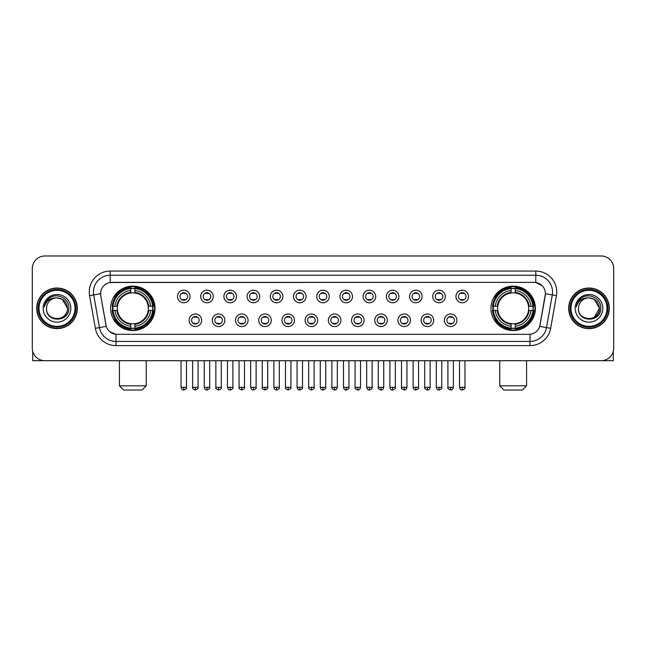 <?xml version="1.0" encoding="UTF-8"?>
<svg xmlns="http://www.w3.org/2000/svg" width="646" height="646" viewBox="0 0 646 646"><rect width="100%" height="100%" fill="white"/><g stroke="black" fill="none" stroke-linecap="round" stroke-linejoin="round"><path stroke-width="0.97" d="M490.968 308.336A22.198 22.198 0 0 0 513.166 330.542A22.198 22.198 0 0 0 535.372 308.336A22.198 22.198 0 0 0 513.166 286.138A22.198 22.198 0 0 0 490.968 308.336M110.627 308.336A22.198 22.198 0 0 0 132.834 330.542A22.198 22.198 0 0 0 155.032 308.336A22.198 22.198 0 0 0 132.834 286.138A22.198 22.198 0 0 0 110.627 308.336M201.649 320.279A6.282 6.282 0 0 1 195.367 326.561A6.282 6.282 0 0 1 189.084 320.279A6.282 6.282 0 0 1 195.367 313.996A6.282 6.282 0 0 1 201.649 320.279M191.596 320.279A3.771 3.771 0 0 0 195.367 324.05A3.771 3.771 0 0 0 199.138 320.279A3.771 3.771 0 0 0 195.367 316.508A3.771 3.771 0 0 0 191.596 320.279M224.856 320.279A6.282 6.282 0 0 1 218.574 326.561A6.282 6.282 0 0 1 212.292 320.279A6.282 6.282 0 0 1 218.574 313.996A6.282 6.282 0 0 1 224.856 320.279M214.803 320.279A3.771 3.771 0 0 0 218.574 324.05A3.771 3.771 0 0 0 222.345 320.279A3.771 3.771 0 0 0 218.574 316.508A3.771 3.771 0 0 0 214.803 320.279M248.064 320.279A6.282 6.282 0 0 1 241.782 326.561A6.282 6.282 0 0 1 235.499 320.279A6.282 6.282 0 0 1 241.782 313.996A6.282 6.282 0 0 1 248.064 320.279M238.011 320.279A3.771 3.771 0 0 0 241.782 324.05A3.771 3.771 0 0 0 245.553 320.279A3.771 3.771 0 0 0 241.782 316.508A3.771 3.771 0 0 0 238.011 320.279M271.272 320.279A6.282 6.282 0 0 1 264.989 326.561A6.282 6.282 0 0 1 258.699 320.279A6.282 6.282 0 0 1 264.989 313.996A6.282 6.282 0 0 1 271.272 320.279M261.218 320.279A3.771 3.771 0 0 0 264.989 324.05A3.771 3.771 0 0 0 268.752 320.279A3.771 3.771 0 0 0 264.989 316.508A3.771 3.771 0 0 0 261.218 320.279M294.471 320.279A6.282 6.282 0 0 1 288.189 326.561A6.282 6.282 0 0 1 281.906 320.279A6.282 6.282 0 0 1 288.189 313.996A6.282 6.282 0 0 1 294.471 320.279M284.418 320.279A3.771 3.771 0 0 0 288.189 324.05A3.771 3.771 0 0 0 291.96 320.279A3.771 3.771 0 0 0 288.189 316.508A3.771 3.771 0 0 0 284.418 320.279M317.679 320.279A6.282 6.282 0 0 1 311.396 326.561A6.282 6.282 0 0 1 305.114 320.279A6.282 6.282 0 0 1 311.396 313.996A6.282 6.282 0 0 1 317.679 320.279M307.625 320.279A3.771 3.771 0 0 0 311.396 324.05A3.771 3.771 0 0 0 315.167 320.279A3.771 3.771 0 0 0 311.396 316.508A3.771 3.771 0 0 0 307.625 320.279M340.886 320.279A6.282 6.282 0 0 1 334.604 326.561A6.282 6.282 0 0 1 328.321 320.279A6.282 6.282 0 0 1 334.604 313.996A6.282 6.282 0 0 1 340.886 320.279M330.833 320.279A3.771 3.771 0 0 0 334.604 324.05A3.771 3.771 0 0 0 338.375 320.279A3.771 3.771 0 0 0 334.604 316.508A3.771 3.771 0 0 0 330.833 320.279M364.094 320.279A6.282 6.282 0 0 1 357.811 326.561A6.282 6.282 0 0 1 351.529 320.279A6.282 6.282 0 0 1 357.811 313.996A6.282 6.282 0 0 1 364.094 320.279M354.04 320.279A3.771 3.771 0 0 0 357.811 324.05A3.771 3.771 0 0 0 361.582 320.279A3.771 3.771 0 0 0 357.811 316.508A3.771 3.771 0 0 0 354.04 320.279M387.301 320.279A6.282 6.282 0 0 1 381.011 326.561A6.282 6.282 0 0 1 374.728 320.279A6.282 6.282 0 0 1 381.011 313.996A6.282 6.282 0 0 1 387.301 320.279M377.248 320.279A3.771 3.771 0 0 0 381.011 324.05A3.771 3.771 0 0 0 384.782 320.279A3.771 3.771 0 0 0 381.011 316.508A3.771 3.771 0 0 0 377.248 320.279M410.501 320.279A6.282 6.282 0 0 1 404.218 326.561A6.282 6.282 0 0 1 397.936 320.279A6.282 6.282 0 0 1 404.218 313.996A6.282 6.282 0 0 1 410.501 320.279M400.447 320.279A3.771 3.771 0 0 0 404.218 324.05A3.771 3.771 0 0 0 407.989 320.279A3.771 3.771 0 0 0 404.218 316.508A3.771 3.771 0 0 0 400.447 320.279M433.708 320.279A6.282 6.282 0 0 1 427.426 326.561A6.282 6.282 0 0 1 421.144 320.279A6.282 6.282 0 0 1 427.426 313.996A6.282 6.282 0 0 1 433.708 320.279M423.655 320.279A3.771 3.771 0 0 0 427.426 324.05A3.771 3.771 0 0 0 431.197 320.279A3.771 3.771 0 0 0 427.426 316.508A3.771 3.771 0 0 0 423.655 320.279M456.916 320.279A6.282 6.282 0 0 1 450.633 326.561A6.282 6.282 0 0 1 444.351 320.279A6.282 6.282 0 0 1 450.633 313.996A6.282 6.282 0 0 1 456.916 320.279M446.862 320.279A3.771 3.771 0 0 0 450.633 324.05A3.771 3.771 0 0 0 454.404 320.279A3.771 3.771 0 0 0 450.633 316.508A3.771 3.771 0 0 0 446.862 320.279M190.045 296.482A6.282 6.282 0 0 1 183.763 302.772A6.282 6.282 0 0 1 177.48 296.482A6.282 6.282 0 0 1 183.763 290.199A6.282 6.282 0 0 1 190.045 296.482M179.992 296.482A3.771 3.771 0 0 0 183.763 300.253A3.771 3.771 0 0 0 187.534 296.482A3.771 3.771 0 0 0 183.763 292.719A3.771 3.771 0 0 0 179.992 296.482M213.253 296.482A6.282 6.282 0 0 1 206.97 302.772A6.282 6.282 0 0 1 200.688 296.482A6.282 6.282 0 0 1 206.97 290.199A6.282 6.282 0 0 1 213.253 296.482M203.199 296.482A3.771 3.771 0 0 0 206.97 300.253A3.771 3.771 0 0 0 210.741 296.482A3.771 3.771 0 0 0 206.97 292.719A3.771 3.771 0 0 0 203.199 296.482M236.46 296.482A6.282 6.282 0 0 1 230.178 302.772A6.282 6.282 0 0 1 223.896 296.482A6.282 6.282 0 0 1 230.178 290.199A6.282 6.282 0 0 1 236.46 296.482M226.407 296.482A3.771 3.771 0 0 0 230.178 300.253A3.771 3.771 0 0 0 233.949 296.482A3.771 3.771 0 0 0 230.178 292.719A3.771 3.771 0 0 0 226.407 296.482M259.668 296.482A6.282 6.282 0 0 1 253.385 302.772A6.282 6.282 0 0 1 247.103 296.482A6.282 6.282 0 0 1 253.385 290.199A6.282 6.282 0 0 1 259.668 296.482M249.614 296.482A3.771 3.771 0 0 0 253.385 300.253A3.771 3.771 0 0 0 257.156 296.482A3.771 3.771 0 0 0 253.385 292.719A3.771 3.771 0 0 0 249.614 296.482M282.875 296.482A6.282 6.282 0 0 1 276.585 302.772A6.282 6.282 0 0 1 270.303 296.482A6.282 6.282 0 0 1 276.585 290.199A6.282 6.282 0 0 1 282.875 296.482M272.822 296.482A3.771 3.771 0 0 0 276.585 300.253A3.771 3.771 0 0 0 280.356 296.482A3.771 3.771 0 0 0 276.585 292.719A3.771 3.771 0 0 0 272.822 296.482M306.075 296.482A6.282 6.282 0 0 1 299.792 302.772A6.282 6.282 0 0 1 293.51 296.482A6.282 6.282 0 0 1 299.792 290.199A6.282 6.282 0 0 1 306.075 296.482M296.021 296.482A3.771 3.771 0 0 0 299.792 300.253A3.771 3.771 0 0 0 303.563 296.482A3.771 3.771 0 0 0 299.792 292.719A3.771 3.771 0 0 0 296.021 296.482M329.282 296.482A6.282 6.282 0 0 1 323 302.772A6.282 6.282 0 0 1 316.718 296.482A6.282 6.282 0 0 1 323 290.199A6.282 6.282 0 0 1 329.282 296.482M319.229 296.482A3.771 3.771 0 0 0 323 300.253A3.771 3.771 0 0 0 326.771 296.482A3.771 3.771 0 0 0 323 292.719A3.771 3.771 0 0 0 319.229 296.482M352.49 296.482A6.282 6.282 0 0 1 346.208 302.772A6.282 6.282 0 0 1 339.925 296.482A6.282 6.282 0 0 1 346.208 290.199A6.282 6.282 0 0 1 352.49 296.482M342.437 296.482A3.771 3.771 0 0 0 346.208 300.253A3.771 3.771 0 0 0 349.979 296.482A3.771 3.771 0 0 0 346.208 292.719A3.771 3.771 0 0 0 342.437 296.482M375.697 296.482A6.282 6.282 0 0 1 369.415 302.772A6.282 6.282 0 0 1 363.125 296.482A6.282 6.282 0 0 1 369.415 290.199A6.282 6.282 0 0 1 375.697 296.482M365.644 296.482A3.771 3.771 0 0 0 369.415 300.253A3.771 3.771 0 0 0 373.178 296.482A3.771 3.771 0 0 0 369.415 292.719A3.771 3.771 0 0 0 365.644 296.482M398.897 296.482A6.282 6.282 0 0 1 392.615 302.772A6.282 6.282 0 0 1 386.332 296.482A6.282 6.282 0 0 1 392.615 290.199A6.282 6.282 0 0 1 398.897 296.482M388.844 296.482A3.771 3.771 0 0 0 392.615 300.253A3.771 3.771 0 0 0 396.386 296.482A3.771 3.771 0 0 0 392.615 292.719A3.771 3.771 0 0 0 388.844 296.482M422.104 296.482A6.282 6.282 0 0 1 415.822 302.772A6.282 6.282 0 0 1 409.54 296.482A6.282 6.282 0 0 1 415.822 290.199A6.282 6.282 0 0 1 422.104 296.482M412.051 296.482A3.771 3.771 0 0 0 415.822 300.253A3.771 3.771 0 0 0 419.593 296.482A3.771 3.771 0 0 0 415.822 292.719A3.771 3.771 0 0 0 412.051 296.482M445.312 296.482A6.282 6.282 0 0 1 439.03 302.772A6.282 6.282 0 0 1 432.747 296.482A6.282 6.282 0 0 1 439.03 290.199A6.282 6.282 0 0 1 445.312 296.482M435.259 296.482A3.771 3.771 0 0 0 439.03 300.253A3.771 3.771 0 0 0 442.801 296.482A3.771 3.771 0 0 0 439.03 292.719A3.771 3.771 0 0 0 435.259 296.482M468.52 296.482A6.282 6.282 0 0 1 462.237 302.772A6.282 6.282 0 0 1 455.955 296.482A6.282 6.282 0 0 1 462.237 290.199A6.282 6.282 0 0 1 468.52 296.482M458.466 296.482A3.771 3.771 0 0 0 462.237 300.253A3.771 3.771 0 0 0 466.008 296.482A3.771 3.771 0 0 0 462.237 292.719A3.771 3.771 0 0 0 458.466 296.482M95.35 328.313L89.584 295.642A20.947 20.947 0 0 1 110.208 271.062L535.792 271.062A20.947 20.947 0 0 1 556.416 295.642L550.65 328.313A20.947 20.947 0 0 1 530.027 345.618L115.973 345.618A20.947 20.947 0 0 1 95.35 328.313L99.468 327.587L93.71 294.915A16.756 16.756 0 0 1 110.208 275.244L535.792 275.244A16.756 16.756 0 0 1 552.29 294.915L546.532 327.587A16.756 16.756 0 0 1 530.027 341.427L115.973 341.427A16.756 16.756 0 0 1 99.468 327.587L106.267 326.383L100.752 295.642A11.313 11.313 0 0 1 111.887 282.367L534.113 282.367A11.313 11.313 0 0 1 545.248 295.642L540.08 324.962A11.313 11.313 0 0 1 528.945 334.313L117.055 334.313A11.313 11.313 0 0 1 105.92 324.962L100.752 295.642L100.703 292M112.622 310.435A20.317 20.317 0 0 1 112.622 306.244M492.963 310.435A20.317 20.317 0 0 1 492.963 306.244M36.701 308.336A20.317 20.317 0 0 0 57.018 328.652A20.317 20.317 0 0 0 77.326 308.336A20.317 20.317 0 0 0 57.018 288.027A20.317 20.317 0 0 0 36.701 308.336M568.674 308.336A20.317 20.317 0 0 0 588.982 328.652A20.317 20.317 0 0 0 609.299 308.336A20.317 20.317 0 0 0 588.982 288.027A20.317 20.317 0 0 0 568.674 308.336M110.208 271.062L110.208 282.496L534.113 282.367L535.792 282.496L542.107 285.677M528.945 334.313L117.055 334.313M115.973 345.618L115.973 334.257L109.933 331.786M556.416 295.642L545.426 293.704L539.733 326.383L550.65 328.313M613.7 268.542A12.565 12.565 0 0 0 601.135 255.977L44.865 255.977A12.565 12.565 0 0 0 32.3 268.542L32.3 348.129A12.565 12.565 0 0 0 44.865 360.702L601.135 360.702A12.565 12.565 0 0 0 613.7 348.129L613.7 268.542L613.7 348.129M32.3 268.542L32.3 348.129M601.135 255.977L44.865 255.977M44.865 360.702L601.135 360.702M32.72 351.351L32.72 360.702L81.307 360.702M75.025 308.336A18.015 18.015 0 0 0 57.018 290.329A18.015 18.015 0 0 0 39.002 308.336A18.015 18.015 0 0 0 57.018 326.351A18.015 18.015 0 0 0 75.025 308.336M75.865 308.336A18.847 18.847 0 0 0 57.018 289.489A18.847 18.847 0 0 0 38.162 308.336A18.847 18.847 0 0 0 57.018 327.191A18.847 18.847 0 0 0 75.865 308.336M77.116 308.336A20.107 20.107 0 0 0 57.018 288.237A20.107 20.107 0 0 0 36.911 308.336A20.107 20.107 0 0 0 57.018 328.443A20.107 20.107 0 0 0 77.116 308.336M67.483 308.336C66.861 301.981 63.373 298.484 57.018 297.871L62.25 299.268L67.483 308.336L62.25 299.268L57.018 297.871L62.25 299.268L67.483 308.336L62.25 299.268L57.018 297.871L62.25 299.268L67.483 308.336C68.129 321.845 45.898 321.845 46.544 308.336C45.608 322.871 69.3 322.548 68.807 308.336C69.582 298.363 56.517 292.024 48.983 298.452C46.359 300.648 44.816 303.434 44.364 306.818C46.342 300.576 50.558 297.596 57.018 297.871L62.25 299.268L67.483 308.336C68.129 321.845 45.898 321.845 46.544 308.336C45.898 321.845 68.129 321.845 67.483 308.336C68.129 321.845 45.898 321.845 46.544 308.336C45.898 321.845 68.129 321.845 67.483 308.336C68.129 321.845 45.898 321.845 46.544 308.336C45.898 321.845 68.129 321.845 67.483 308.336C68.129 321.845 45.898 321.845 46.544 308.336C45.898 321.845 68.129 321.845 67.483 308.336C68.129 321.845 45.898 321.845 46.544 308.336C45.898 321.845 68.129 321.845 67.483 308.336C68.129 321.845 45.898 321.845 46.544 308.336C45.898 321.845 68.129 321.845 67.483 308.336C68.129 321.845 45.898 321.845 46.544 308.336A10.473 10.473 0 0 1 57.018 297.871L62.25 299.268L67.483 308.336C67.903 316.467 57.454 321.87 51.074 316.968M43.193 308.336A13.824 13.824 0 0 0 57.018 322.16A13.824 13.824 0 0 0 70.834 308.336A13.824 13.824 0 0 0 57.018 294.519A13.824 13.824 0 0 0 43.193 308.336M48.983 298.452L45.89 302.126M45.705 302.481L45.979 301.973L45.705 302.481M142.047 390.022L123.612 390.022L119.429 385.832L146.238 385.832L142.047 390.022M134.925 328.168L134.925 329.008A20.777 20.777 0 0 0 153.498 310.435L152.658 310.435A19.937 19.937 0 0 1 134.925 328.168L134.925 326.23A18.015 18.015 0 0 0 150.72 310.435L148.184 310.435A15.496 15.496 0 0 0 134.925 292.985L134.925 288.512A19.937 19.937 0 0 1 152.658 306.244L153.498 306.244A20.777 20.777 0 0 0 134.925 287.672L134.925 288.512M113.002 310.435L112.162 310.435A20.777 20.777 0 0 0 130.734 329.008L130.734 328.168A19.937 19.937 0 0 1 113.002 310.435L114.94 310.435A18.015 18.015 0 0 0 130.734 326.23L130.734 323.694A15.496 15.496 0 0 0 148.184 310.435L148.806 310.435A16.11 16.11 0 0 1 134.925 324.316L134.925 326.23M130.734 288.512L130.734 287.672A20.777 20.777 0 0 0 112.162 306.244L113.002 306.244A19.937 19.937 0 0 1 130.734 288.512L130.734 290.45A18.015 18.015 0 0 0 114.94 306.244L117.475 306.244A15.496 15.496 0 0 0 130.734 323.694L130.734 324.316A16.11 16.11 0 0 1 116.853 310.435L114.94 310.435M113.042 310.435A19.897 19.897 0 0 1 113.042 306.244M134.925 288.552A19.897 19.897 0 0 0 130.734 288.552M152.618 306.244A19.897 19.897 0 0 1 152.618 310.435M152.658 306.244L150.72 306.244A18.015 18.015 0 0 0 134.925 290.45M150.72 310.435L152.658 310.435M130.734 326.23L130.734 328.168M148.184 306.244L150.72 306.244M134.925 323.719L134.925 324.316M130.734 323.694A15.496 15.496 0 0 1 117.475 310.435L116.853 310.435M134.925 328.128A19.897 19.897 0 0 1 130.734 328.128M114.94 306.244L113.002 306.244M130.734 292.953L130.734 290.45M134.925 292.985A15.496 15.496 0 0 0 117.475 306.244L116.853 306.244A16.11 16.11 0 0 1 130.734 292.363M134.925 292.961L134.925 292.363A16.11 16.11 0 0 1 148.806 306.244M115.4 297.031L114.213 297.031A21.778 21.778 0 0 1 154.612 308.336A21.778 21.778 0 0 1 114.213 319.649L115.4 319.649M522.388 390.022L503.953 390.022L499.762 385.832L526.571 385.832L522.388 390.022M515.266 328.168L515.266 329.008A20.777 20.777 0 0 0 533.838 310.435L532.998 310.435A19.937 19.937 0 0 1 515.266 328.168L515.266 326.23A18.015 18.015 0 0 0 531.06 310.435L528.525 310.435A15.496 15.496 0 0 0 515.266 292.985L515.266 288.512A19.937 19.937 0 0 1 532.998 306.244L533.838 306.244A20.777 20.777 0 0 0 515.266 287.672L515.266 288.512M493.342 310.435L492.502 310.435A20.777 20.777 0 0 0 511.075 329.008L511.075 328.168A19.937 19.937 0 0 1 493.342 310.435L495.28 310.435A18.015 18.015 0 0 0 511.075 326.23L511.075 323.694A15.496 15.496 0 0 0 528.525 310.435L529.147 310.435A16.11 16.11 0 0 1 515.266 324.316L515.266 326.23M511.075 288.512L511.075 287.672A20.777 20.777 0 0 0 492.502 306.244L493.342 306.244A19.937 19.937 0 0 1 511.075 288.512L511.075 290.45A18.015 18.015 0 0 0 495.28 306.244L497.816 306.244A15.496 15.496 0 0 0 511.075 323.694L511.075 324.316A16.11 16.11 0 0 1 497.194 310.435L495.28 310.435M493.382 310.435A19.897 19.897 0 0 1 493.382 306.244M515.266 288.552A19.897 19.897 0 0 0 511.075 288.552M532.958 306.244A19.897 19.897 0 0 1 532.958 310.435M532.998 306.244L531.06 306.244A18.015 18.015 0 0 0 515.266 290.45M531.06 310.435L532.998 310.435M511.075 326.23L511.075 328.168M528.525 306.244L531.06 306.244M515.266 323.719L515.266 324.316M511.075 323.694A15.496 15.496 0 0 1 497.816 310.435L497.194 310.435M515.266 328.128A19.897 19.897 0 0 1 511.075 328.128M495.28 306.244L493.342 306.244M511.075 292.953L511.075 290.45M515.266 292.985A15.496 15.496 0 0 0 497.816 306.244L497.194 306.244A16.11 16.11 0 0 1 511.075 292.363M515.266 292.961L515.266 292.363A16.11 16.11 0 0 1 529.147 306.244M495.74 297.031L494.553 297.031A21.778 21.778 0 0 1 534.953 308.336A21.778 21.778 0 0 1 494.553 319.649L495.74 319.649M182.511 300.043L182.511 299.445A3.214 3.214 0 0 0 185.022 299.445L185.022 300.043M185.022 292.929L185.022 293.526A3.214 3.214 0 0 0 182.511 293.526L182.511 292.929M205.719 300.043L205.719 299.445A3.214 3.214 0 0 0 208.23 299.445L208.23 300.043M208.23 292.929L208.23 293.526A3.214 3.214 0 0 0 205.719 293.526L205.719 292.929M228.918 300.043L228.918 299.445A3.214 3.214 0 0 0 231.438 299.445L231.438 300.043M231.438 292.929L231.438 293.526A3.214 3.214 0 0 0 228.918 293.526L228.918 292.929M252.126 300.043L252.126 299.445A3.214 3.214 0 0 0 254.637 299.445L254.637 300.043M254.637 292.929L254.637 293.526A3.214 3.214 0 0 0 252.126 293.526L252.126 292.929M275.333 300.043L275.333 299.445A3.214 3.214 0 0 0 277.845 299.445L277.845 300.043M277.845 292.929L277.845 293.526A3.214 3.214 0 0 0 275.333 293.526L275.333 292.929M298.541 300.043L298.541 299.445A3.214 3.214 0 0 0 301.052 299.445L301.052 300.043M301.052 292.929L301.052 293.526A3.214 3.214 0 0 0 298.541 293.526L298.541 292.929M321.74 300.043L321.74 299.445A3.214 3.214 0 0 0 324.26 299.445L324.26 300.043M324.26 292.929L324.26 293.526A3.214 3.214 0 0 0 321.74 293.526L321.74 292.929M344.948 300.043L344.948 299.445A3.214 3.214 0 0 0 347.459 299.445L347.459 300.043M347.459 292.929L347.459 293.526A3.214 3.214 0 0 0 344.948 293.526L344.948 292.929M368.155 300.043L368.155 299.445A3.214 3.214 0 0 0 370.667 299.445L370.667 300.043M370.667 292.929L370.667 293.526A3.214 3.214 0 0 0 368.155 293.526L368.155 292.929M391.363 300.043L391.363 299.445A3.214 3.214 0 0 0 393.874 299.445L393.874 300.043M393.874 292.929L393.874 293.526A3.214 3.214 0 0 0 391.363 293.526L391.363 292.929M414.562 300.043L414.562 299.445A3.214 3.214 0 0 0 417.082 299.445L417.082 300.043M417.082 292.929L417.082 293.526A3.214 3.214 0 0 0 414.562 293.526L414.562 292.929M437.77 300.043L437.77 299.445A3.214 3.214 0 0 0 440.281 299.445L440.281 300.043M440.281 292.929L440.281 293.526A3.214 3.214 0 0 0 437.77 293.526L437.77 292.929M460.978 300.043L460.978 299.445A3.214 3.214 0 0 0 463.489 299.445L463.489 300.043M463.489 292.929L463.489 293.526A3.214 3.214 0 0 0 460.978 293.526L460.978 292.929M194.115 323.832L194.115 323.234A3.214 3.214 0 0 0 196.626 323.234L196.626 323.832M196.626 316.726L196.626 317.323A3.214 3.214 0 0 0 194.115 317.323L194.115 316.726M217.314 323.832L217.314 323.234A3.214 3.214 0 0 0 219.834 323.234L219.834 323.832M219.834 316.726L219.834 317.323A3.214 3.214 0 0 0 217.314 317.323L217.314 316.726M240.522 323.832L240.522 323.234A3.214 3.214 0 0 0 243.033 323.234L243.033 323.832M243.033 316.726L243.033 317.323A3.214 3.214 0 0 0 240.522 317.323L240.522 316.726M263.73 323.832L263.73 323.234A3.214 3.214 0 0 0 266.241 323.234L266.241 323.832M266.241 316.726L266.241 317.323A3.214 3.214 0 0 0 263.73 317.323L263.73 316.726M286.937 323.832L286.937 323.234A3.214 3.214 0 0 0 289.448 323.234L289.448 323.832M289.448 316.726L289.448 317.323A3.214 3.214 0 0 0 286.937 317.323L286.937 316.726M310.137 323.832L310.137 323.234A3.214 3.214 0 0 0 312.656 323.234L312.656 323.832M312.656 316.726L312.656 317.323A3.214 3.214 0 0 0 310.137 317.323L310.137 316.726M333.344 323.832L333.344 323.234A3.214 3.214 0 0 0 335.863 323.234L335.863 323.832M335.863 316.726L335.863 317.323A3.214 3.214 0 0 0 333.344 317.323L333.344 316.726M356.552 323.832L356.552 323.234A3.214 3.214 0 0 0 359.063 323.234L359.063 323.832M359.063 316.726L359.063 317.323A3.214 3.214 0 0 0 356.552 317.323L356.552 316.726M379.759 323.832L379.759 323.234A3.214 3.214 0 0 0 382.27 323.234L382.27 323.832M382.27 316.726L382.27 317.323A3.214 3.214 0 0 0 379.759 317.323L379.759 316.726M402.967 323.832L402.967 323.234A3.214 3.214 0 0 0 405.478 323.234L405.478 323.832M405.478 316.726L405.478 317.323A3.214 3.214 0 0 0 402.967 317.323L402.967 316.726M426.166 323.832L426.166 323.234A3.214 3.214 0 0 0 428.686 323.234L428.686 323.832M428.686 316.726L428.686 317.323A3.214 3.214 0 0 0 426.166 317.323L426.166 316.726M449.374 323.832L449.374 323.234A3.214 3.214 0 0 0 451.885 323.234L451.885 323.832M451.885 316.726L451.885 317.323A3.214 3.214 0 0 0 449.374 317.323L449.374 316.726M613.28 351.351L613.28 360.702L564.693 360.702M606.998 308.336A18.015 18.015 0 0 0 588.982 290.329A18.015 18.015 0 0 0 570.975 308.336A18.015 18.015 0 0 0 588.982 326.351A18.015 18.015 0 0 0 606.998 308.336M607.838 308.336A18.847 18.847 0 0 0 588.982 289.489A18.847 18.847 0 0 0 570.135 308.336A18.847 18.847 0 0 0 588.982 327.191A18.847 18.847 0 0 0 607.838 308.336M609.089 308.336A20.107 20.107 0 0 0 588.982 288.237A20.107 20.107 0 0 0 568.884 308.336A20.107 20.107 0 0 0 588.982 328.443A20.107 20.107 0 0 0 609.089 308.336M598.842 304.791L599.456 308.336L594.223 299.268L588.982 297.871L594.223 299.268L599.456 308.336L594.223 299.268L588.982 297.871L594.223 299.268L599.456 308.336L594.223 299.268L588.982 297.871L594.223 299.268L599.456 308.336C600.102 321.845 577.871 321.845 578.517 308.336C577.581 322.871 601.273 322.548 600.78 308.336C601.555 298.363 588.49 292.024 580.956 298.452C578.332 300.648 576.789 303.434 576.337 306.818C578.315 300.576 582.53 297.596 588.982 297.871L594.223 299.268L599.456 308.336C600.102 321.845 577.871 321.845 578.517 308.336C577.871 321.845 600.102 321.845 599.456 308.336L594.223 317.412L599.456 308.336C600.102 321.845 577.871 321.845 578.517 308.336C577.871 321.845 600.102 321.845 599.456 308.336C600.102 321.845 577.871 321.845 578.517 308.336C577.871 321.845 600.102 321.845 599.456 308.336C600.102 321.845 577.871 321.845 578.517 308.336C577.871 321.845 600.102 321.845 599.456 308.336C600.102 321.845 577.871 321.845 578.517 308.336C577.871 321.845 600.102 321.845 599.456 308.336C600.102 321.845 577.871 321.845 578.517 308.336A10.473 10.473 0 0 1 588.982 297.871L594.223 299.268L599.456 308.336C599.876 316.467 589.427 321.87 583.047 316.968M588.982 297.871C595.346 298.484 598.834 301.981 599.456 308.336M575.166 308.336A13.824 13.824 0 0 0 588.982 322.16A13.824 13.824 0 0 0 602.807 308.336A13.824 13.824 0 0 0 588.982 294.519A13.824 13.824 0 0 0 575.166 308.336M580.956 298.452L577.863 302.126M577.677 302.481L577.952 301.973M535.792 271.062L535.792 282.496M89.584 295.642L93.71 294.915A16.756 16.756 0 0 1 93.452 292M93.71 294.915L100.574 293.704M530.027 334.257L530.027 345.618M134.925 323.694A15.496 15.496 0 0 0 148.184 310.435M130.734 328.313A20.083 20.083 0 0 0 134.925 328.313M152.803 310.435A20.083 20.083 0 0 0 152.803 306.244M134.925 288.366A20.083 20.083 0 0 0 130.734 288.366M515.266 323.694A15.496 15.496 0 0 0 528.525 310.435M511.075 328.313A20.083 20.083 0 0 0 515.266 328.313M533.144 310.435A20.083 20.083 0 0 0 533.144 306.244M515.266 288.366A20.083 20.083 0 0 0 511.075 288.366M183.763 387.301L181.041 387.301C181.518 389.239 182.422 390.144 183.763 390.022L183.763 387.301L186.492 387.301L186.492 360.702M206.97 387.301L204.249 387.301C204.725 389.239 205.63 390.144 206.97 390.022L206.97 387.301L209.692 387.301L209.692 360.702M230.178 387.301L227.457 387.301C227.933 389.239 228.837 390.144 230.178 390.022L230.178 387.301L232.899 387.301L232.899 360.702M253.385 387.301L250.656 387.301C251.132 389.239 252.045 390.144 253.385 390.022L253.385 387.301L256.107 387.301L256.107 360.702M276.585 387.301L273.864 387.301C274.34 389.239 275.253 390.144 276.585 390.022L276.585 387.301L279.314 387.301L279.314 360.702M299.792 387.301L297.071 387.301C297.548 389.239 298.452 390.144 299.792 390.022L299.792 387.301L302.514 387.301L302.514 360.702M323 387.301L320.279 387.301C320.755 389.239 321.66 390.144 323 390.022L323 387.301L325.721 387.301L325.721 360.702M346.208 387.301L343.486 387.301C343.955 389.239 344.867 390.144 346.208 390.022L346.208 387.301L348.929 387.301L348.929 360.702M369.415 387.301L366.686 387.301C367.162 389.239 368.075 390.144 369.415 390.022L369.415 387.301L372.136 387.301L372.136 360.702M392.615 387.301L389.893 387.301C390.37 389.239 391.274 390.144 392.615 390.022L392.615 387.301L395.344 387.301L395.344 360.702M415.822 387.301L413.101 387.301C413.577 389.239 414.482 390.144 415.822 390.022L415.822 387.301L418.543 387.301L418.543 360.702M439.03 387.301L436.308 387.301C436.785 389.239 437.689 390.144 439.03 390.022L439.03 387.301L441.751 387.301L441.751 360.702M462.237 387.301L459.508 387.301C459.984 389.239 460.897 390.144 462.237 390.022L462.237 387.301L464.958 387.301L464.958 360.702M195.367 387.301L192.645 387.301C192.096 388.165 193.001 389.078 195.367 390.022L195.367 387.301L198.088 387.301L198.088 360.702M218.574 387.301L215.853 387.301C215.296 388.165 216.208 389.078 218.574 390.022L218.574 387.301L221.295 387.301L221.295 360.702M241.782 387.301L239.06 387.301C238.503 388.165 239.416 389.078 241.782 390.022L241.782 387.301L244.503 387.301L244.503 360.702M264.989 387.301L262.26 387.301C261.711 388.165 262.615 389.078 264.989 390.022L264.989 387.301L267.71 387.301L267.71 360.702M288.189 387.301L285.467 387.301C284.918 388.165 285.823 389.078 288.189 390.022L288.189 387.301L290.918 387.301L290.918 360.702M311.396 387.301L308.675 387.301C308.126 388.165 309.03 389.078 311.396 390.022L311.396 387.301L314.118 387.301L314.118 360.702M334.604 387.301L331.882 387.301C331.325 388.165 332.238 389.078 334.604 390.022L334.604 387.301L337.325 387.301L337.325 360.702M357.811 387.301L355.082 387.301C354.533 388.165 355.437 389.078 357.811 390.022L357.811 387.301L360.533 387.301L360.533 360.702M381.011 387.301L378.29 387.301C377.74 388.165 378.645 389.078 381.011 390.022L381.011 387.301L383.74 387.301L383.74 360.702M404.218 387.301L401.497 387.301C400.948 388.165 401.852 389.078 404.218 390.022L404.218 387.301L406.94 387.301L406.94 360.702M427.426 387.301L424.705 387.301C424.147 388.165 425.06 389.078 427.426 390.022L427.426 387.301L430.147 387.301L430.147 360.702M450.633 387.301L447.912 387.301C447.355 388.165 448.267 389.078 450.633 390.022L450.633 387.301L453.355 387.301L453.355 360.702M146.238 360.702L146.238 385.832M119.429 360.702L119.429 385.832M526.571 360.702L526.571 385.832M499.762 360.702L499.762 385.832M181.041 387.301L181.041 360.702M186.492 387.301C187.041 388.165 186.137 389.078 183.763 390.022M204.249 387.301L204.249 360.702M209.692 387.301C210.249 388.165 209.336 389.078 206.97 390.022M227.457 387.301L227.457 360.702M232.899 387.301C233.448 388.165 232.544 389.078 230.178 390.022M250.656 387.301L250.656 360.702M256.107 387.301C256.656 388.165 255.751 389.078 253.385 390.022M273.864 387.301L273.864 360.702M279.314 387.301C279.863 388.165 278.959 389.078 276.585 390.022M297.071 387.301L297.071 360.702M302.514 387.301C303.071 388.165 302.158 389.078 299.792 390.022M320.279 387.301L320.279 360.702M325.721 387.301C326.278 388.165 325.366 389.078 323 390.022M343.486 387.301L343.486 360.702M348.929 387.301C349.478 388.165 348.574 389.078 346.208 390.022M366.686 387.301L366.686 360.702M372.136 387.301C372.685 388.165 371.781 389.078 369.415 390.022M389.893 387.301L389.893 360.702M395.344 387.301C395.893 388.165 394.989 389.078 392.615 390.022M413.101 387.301L413.101 360.702M418.543 387.301C419.101 388.165 418.188 389.078 415.822 390.022M436.308 387.301L436.308 360.702M441.751 387.301C442.3 388.165 441.396 389.078 439.03 390.022M459.508 387.301L459.508 360.702M464.958 387.301C465.508 388.165 464.603 389.078 462.237 390.022M192.645 387.301L192.645 360.702M198.088 387.301C198.645 388.165 197.733 389.078 195.367 390.022M215.853 387.301L215.853 360.702M221.295 387.301C221.853 388.165 220.94 389.078 218.574 390.022M239.06 387.301L239.06 360.702M244.503 387.301C245.052 388.165 244.148 389.078 241.782 390.022M262.26 387.301L262.26 360.702M267.71 387.301C268.26 388.165 267.355 389.078 264.989 390.022M285.467 387.301L285.467 360.702M290.918 387.301C291.467 388.165 290.563 389.078 288.189 390.022M308.675 387.301L308.675 360.702M314.118 387.301C314.675 388.165 313.762 389.078 311.396 390.022M331.882 387.301L331.882 360.702M337.325 387.301C336.849 389.239 335.944 390.144 334.604 390.022M355.082 387.301L355.082 360.702M360.533 387.301C360.056 389.239 359.152 390.144 357.811 390.022M378.29 387.301L378.29 360.702M383.74 387.301C383.264 389.239 382.351 390.144 381.011 390.022M401.497 387.301L401.497 360.702M406.94 387.301C406.471 389.239 405.559 390.144 404.218 390.022M424.705 387.301L424.705 360.702M430.147 387.301C429.671 389.239 428.766 390.144 427.426 390.022M447.912 387.301L447.912 360.702M453.355 387.301C452.878 389.239 451.974 390.144 450.633 390.022"/></g></svg>
